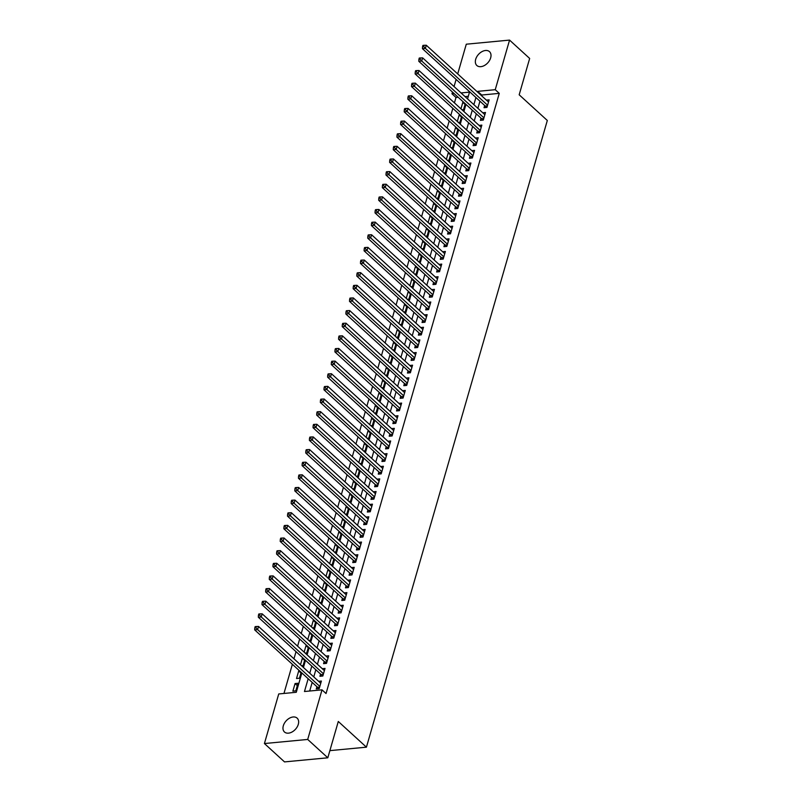 <?xml version="1.0" encoding="UTF-8"?>
<svg xmlns="http://www.w3.org/2000/svg" width="802" height="802" viewBox="0 0 802 802"><rect width="100%" height="100%" fill="white"/><g stroke="black" fill="none" stroke-linecap="round" stroke-linejoin="round"><path stroke-width="1.2" d="M490.664 57.864A9.383 6.276 132.4 0 1 484.468 65.473A9.383 6.276 132.4 0 1 476.849 65.503A9.383 6.276 132.4 0 1 475.696 59.278A9.383 6.276 132.4 0 1 481.892 51.679A9.383 6.276 132.4 0 1 489.501 51.649A9.383 6.276 132.4 0 1 490.664 57.864M298.294 724.356A9.383 6.276 132.4 0 1 292.098 731.965A9.383 6.276 132.4 0 1 284.479 731.995A9.383 6.276 132.4 0 1 283.317 725.78A9.383 6.276 132.4 0 1 289.512 718.171A9.383 6.276 132.4 0 1 297.131 718.141A9.383 6.276 132.4 0 1 298.294 724.356M457.701 73.924L466.283 44.2L509.561 40.1L529.661 58.456L519.175 94.786L547.315 120.48L366.424 747.173L338.294 721.479L327.807 757.8L284.52 761.9L264.419 743.544L278.735 693.951L296.279 692.286L301.863 672.958M458.163 97.253L455.987 97.463L454.423 102.867M452.839 108.36L450.774 115.498M449.19 120.992L447.125 128.14M445.541 133.633L443.486 140.771M441.902 146.265L439.837 153.403M438.253 158.896L436.188 166.044M434.604 171.538L432.539 178.676M430.955 184.169L428.9 191.307M427.306 196.801L425.25 203.949M423.667 209.442L421.601 216.58M420.017 222.074L417.952 229.222M416.368 234.705L414.303 241.853M412.719 247.347L410.664 254.485M409.08 259.978L407.015 267.126M405.431 272.61L403.366 279.758M401.782 285.251L399.717 292.389M398.133 297.883L396.078 305.031M394.484 310.514L392.429 317.662M390.845 323.156L388.78 330.294M387.196 335.787L385.13 342.935M383.546 348.419L381.481 355.567M379.897 361.06L377.842 368.198M376.258 373.692L374.193 380.84M372.609 386.323L370.544 393.471M368.96 398.965L366.895 406.103M365.311 411.596L363.256 418.744M361.662 424.238L359.607 431.376M358.023 436.869L355.958 444.007M354.374 449.501L352.309 456.649M350.725 462.142L348.659 469.28M347.076 474.774L345.02 481.912M343.426 487.405L341.371 494.553M339.787 500.047L337.722 507.185M336.138 512.678L334.073 519.826M332.489 525.31L330.424 532.458M328.84 537.952L326.785 545.089M325.201 550.583L323.136 557.731M321.552 563.215L319.487 570.362M317.903 575.856L315.838 582.994M314.254 588.488L312.199 595.635M310.605 601.119L308.549 608.267M306.965 613.761L304.9 620.898M303.316 626.392L301.251 633.54M299.667 639.024L297.602 646.171M296.018 651.665L293.963 658.803M292.379 664.297L283.958 693.459M455.987 97.463L451.967 93.794L452.468 92.05M454.052 86.556L456.107 79.418M484.669 105.503L484.027 107.709L486.954 107.438L489.14 99.849L486.373 100.11M481.02 118.135L480.388 120.34L483.305 120.069L485.501 112.491L482.724 112.751M477.38 130.766L476.739 132.982L479.666 132.701L481.852 125.122L479.075 125.383M473.731 143.408L473.09 145.613L476.017 145.342L478.203 137.754L475.436 138.024M470.082 156.039L469.441 158.255L472.368 157.974L474.553 150.395L471.787 150.656M466.433 168.671L465.802 170.886L468.719 170.605L470.914 163.027L468.137 163.287M462.784 181.312L462.152 183.518L465.08 183.247L467.265 175.658L464.488 175.929M459.145 193.944L458.503 196.159L461.431 195.878L463.616 188.3L460.849 188.56M455.496 206.575L454.854 208.791L457.782 208.51L459.967 200.931L457.2 201.192M451.847 219.217L451.205 221.422L454.132 221.151L456.318 213.563L453.551 213.833M448.198 231.848L447.566 234.064L450.483 233.783L452.679 226.204L449.902 226.465M444.559 244.48L443.917 246.695L446.844 246.415L449.03 238.836L446.253 239.096M440.91 257.121L440.268 259.327L443.195 259.056L445.381 251.467L442.614 251.738M437.26 269.753L436.619 271.968L439.546 271.688L441.732 264.109L438.965 264.369M433.611 282.384L432.98 284.6L435.897 284.319L438.092 276.74L435.316 277.001M429.962 295.026L429.331 297.231L432.258 296.961L434.443 289.382L431.666 289.642M426.323 307.657L425.682 309.873L428.609 309.592L430.794 302.013L428.017 302.274M422.674 320.289L422.032 322.504L424.96 322.224L427.145 314.645L424.378 314.905M419.025 332.93L418.383 335.136L421.311 334.865L423.496 327.286L420.729 327.547M415.376 345.562L414.744 347.777L417.662 347.497L419.857 339.918L417.08 340.178M411.737 358.203L411.095 360.409L414.022 360.128L416.208 352.549L413.431 352.81M408.088 370.835L407.446 373.04L410.373 372.77L412.559 365.191L409.792 365.451M404.439 383.466L403.797 385.682L406.724 385.401L408.91 377.822L406.143 378.083M400.789 396.108L400.158 398.313L403.075 398.043L405.271 390.454L402.494 390.714M397.14 408.739L396.509 410.945L399.426 410.674L401.622 403.095L398.845 403.356M393.501 421.371L392.86 423.586L395.787 423.306L397.972 415.727L395.196 415.987M389.852 434.012L389.211 436.218L392.138 435.947L394.323 428.358L391.556 428.629M386.203 446.644L385.562 448.859L388.489 448.579L390.674 441L387.907 441.26M382.554 459.275L381.922 461.491L384.84 461.21L387.035 453.631L384.258 453.892M378.915 471.917L378.273 474.122L381.201 473.852L383.386 466.263L380.609 466.533M375.266 484.548L374.624 486.764L377.552 486.483L379.737 478.904L376.97 479.165M371.617 497.18L370.975 499.395L373.902 499.115L376.088 491.536L373.321 491.796M367.968 509.821L367.336 512.027L370.253 511.756L372.449 504.167L369.672 504.438M364.319 522.453L363.687 524.668L366.604 524.388L368.8 516.809L366.023 517.069M360.679 535.084L360.038 537.3L362.965 537.019L365.151 529.44L362.374 529.701M357.03 547.726L356.389 549.931L359.316 549.661L361.502 542.072L358.735 542.342M353.381 560.357L352.74 562.573L355.667 562.292L357.852 554.713L355.085 554.974M349.732 572.989L349.101 575.204L352.018 574.924L354.213 567.345L351.436 567.605M346.083 585.63L345.451 587.836L348.379 587.565L350.564 579.986L347.787 580.247M342.444 598.262L341.802 600.477L344.73 600.197L346.915 592.618L344.148 592.878M338.795 610.893L338.153 613.109L341.081 612.828L343.266 605.249L340.499 605.51M335.146 623.535L334.504 625.74L337.431 625.47L339.617 617.891L336.85 618.152M331.497 636.166L330.865 638.382L333.782 638.101L335.978 630.522L333.201 630.783M327.858 648.808L327.216 651.013L330.143 650.733L332.329 643.154L329.552 643.415M324.208 661.439L323.567 663.645L326.494 663.374L328.68 655.795L325.913 656.056M320.559 674.071L319.918 676.286L322.845 676.006L325.031 668.427L322.264 668.688M297.321 685.61L295.066 683.555L292.88 691.134L295.808 690.853L297.993 683.274L295.066 683.555M300.961 672.978L298.715 670.913L296.529 678.502L299.447 678.221L301.151 672.317M304.61 660.337L302.364 658.282L300.489 664.768M308.259 647.705L306.003 645.65L304.138 652.136M311.908 635.074L309.652 633.009L307.778 639.495M315.557 622.432L313.301 620.377L311.427 626.863M319.196 609.801L316.95 607.746L315.076 614.232M322.845 597.159L320.599 595.104L318.725 601.59M326.494 584.528L324.239 582.473L322.374 588.959M330.143 571.896L327.888 569.841L326.013 576.327M333.782 559.255L331.537 557.2L329.662 563.686M337.431 546.623L335.186 544.568L333.311 551.054M341.081 533.992L338.825 531.937L336.96 538.423M344.73 521.35L342.474 519.295L340.599 525.781M348.379 508.719L346.123 506.663L344.248 513.15M352.018 496.087L349.772 494.032L347.898 500.518M355.667 483.446L353.421 481.39L351.547 487.877M359.316 470.814L357.06 468.759L355.196 475.245M362.965 458.183L360.71 456.127L358.835 462.614M366.604 445.541L364.359 443.486L362.484 449.972M370.253 432.91L368.008 430.854L366.133 437.341M373.902 420.278L371.647 418.223L369.782 424.699M377.552 407.637L375.296 405.581L373.431 412.068M381.201 395.005L378.945 392.95L377.07 399.436M384.84 382.374L382.594 380.308L380.719 386.795M388.489 369.732L386.243 367.677L384.369 374.163M392.138 357.101L389.882 355.045L388.018 361.532M395.787 344.469L393.531 342.404L391.657 348.89M399.426 331.827L397.18 329.772L395.306 336.259M403.075 319.196L400.83 317.141L398.955 323.627M406.724 306.554L404.469 304.499L402.604 310.986M410.373 293.923L408.118 291.868L406.253 298.354M414.022 281.291L411.767 279.236L409.892 285.723M417.662 268.65L415.416 266.595L413.541 273.081M421.311 256.018L419.065 253.963L417.19 260.45M424.96 243.387L422.704 241.332L420.839 247.818M428.609 230.745L426.353 228.69L424.479 235.176M432.258 218.114L430.002 216.059L428.128 222.545M435.897 205.482L433.651 203.427L431.777 209.913M439.546 192.841L437.301 190.786L435.426 197.272M443.195 180.209L440.94 178.154L439.075 184.64M446.844 167.578L444.589 165.523L442.714 172.009M450.483 154.936L448.238 152.881L446.363 159.367M454.132 142.305L451.887 140.25L450.012 146.736M457.782 129.673L455.526 127.618L453.661 134.094M461.431 117.032L459.175 114.977L457.3 121.463M468.308 96.29L465.05 96.601M299.537 670.843L298.715 670.913M301.542 665.73L303.096 665.59L304.8 659.685M303.186 658.201L302.364 658.282M305.191 653.099L306.745 652.948L308.449 647.044M306.835 645.57L306.003 645.65M308.84 640.467L310.394 640.317L312.098 634.412M310.474 632.938L309.652 633.009M312.489 627.826L314.033 627.685L315.737 621.781M314.123 620.297L313.301 620.377M316.128 615.194L317.682 615.044L319.386 609.139M317.772 607.665L316.95 607.746M319.777 602.563L321.331 602.412L323.036 596.508M321.422 595.034L320.599 595.104M323.427 589.921L324.98 589.781L326.685 583.876M325.071 582.392L324.239 582.473M327.076 577.29L328.63 577.139L330.334 571.235M328.71 569.761L327.888 569.841M330.725 564.658L332.269 564.508L333.973 558.603M332.359 557.129L331.537 557.2M334.364 552.017L335.918 551.876L337.622 545.962M336.008 544.488L335.186 544.568M338.013 539.385L339.567 539.235L341.271 533.33M339.657 531.856L338.825 531.937M341.662 526.754L343.216 526.603L344.92 520.698M343.296 519.225L342.474 519.295M345.311 514.112L346.855 513.972L348.559 508.057M346.945 506.583L346.123 506.663M348.95 501.481L350.504 501.33L352.208 495.425M350.594 493.952L349.772 494.032M352.599 488.849L354.153 488.699L355.857 482.794M354.243 481.31L353.421 481.39M356.248 476.208L357.802 476.067L359.507 470.152M357.892 468.679L357.06 468.759M359.897 463.576L361.451 463.426L363.156 457.521M361.532 456.047L360.71 456.127M363.547 450.935L365.09 450.794L366.795 444.889M365.181 443.406L364.359 443.486M367.186 438.303L368.74 438.153L370.444 432.248M368.83 430.774L368.008 430.854M370.835 425.672L372.389 425.521L374.093 419.616M372.479 418.143L371.647 418.223M374.484 413.03L376.038 412.89L377.742 406.985M376.118 405.501L375.296 405.581M378.133 400.398L379.677 400.248L381.391 394.343M379.767 392.87L378.945 392.95M381.782 387.767L383.326 387.617L385.03 381.712M383.416 380.238L382.594 380.308M385.421 375.125L386.975 374.985L388.679 369.08M387.065 367.597L386.243 367.677M389.07 362.494L390.624 362.344L392.328 356.439M390.714 354.965L389.882 355.045M392.719 349.862L394.273 349.712L395.977 343.807M394.353 342.334L393.531 342.404M396.368 337.221L397.912 337.081L399.617 331.176M398.003 329.692L397.18 329.772M400.008 324.589L401.561 324.439L403.266 318.534M401.652 317.061L400.83 317.141M403.657 311.958L405.21 311.808L406.915 305.903M405.301 304.429L404.469 304.499M407.306 299.316L408.86 299.176L410.564 293.271M408.95 291.788L408.118 291.868M410.955 286.685L412.509 286.535L414.213 280.63M412.589 279.156L411.767 279.236M414.604 274.053L416.148 273.903L417.852 267.998M416.238 266.525L415.416 266.595M418.243 261.412L419.797 261.272L421.501 255.357M419.887 253.883L419.065 253.963M421.892 248.78L423.446 248.63L425.15 242.725M423.536 241.252L422.704 241.332M425.541 236.149L427.095 235.999L428.799 230.094M427.175 228.62L426.353 228.69M429.19 223.507L430.734 223.367L432.438 217.452M430.824 215.979L430.002 216.059M432.829 210.876L434.383 210.725L436.087 204.821M434.473 203.347L433.651 203.427M436.478 198.244L438.032 198.094L439.737 192.189M438.123 190.706L437.301 190.786M440.128 185.603L441.681 185.462L443.386 179.548M441.772 178.074L440.94 178.154M443.777 172.971L445.331 172.821L447.035 166.916M445.411 165.443L444.589 165.523M447.426 160.33L448.97 160.189L450.674 154.285M449.06 152.801L448.238 152.881M451.065 147.698L452.619 147.548L454.323 141.643M452.709 140.17L451.887 140.25M454.714 135.067L456.268 134.916L457.972 129.012M456.358 127.538L455.526 127.618M458.363 122.425L459.917 122.285L461.621 116.38M459.997 114.897L459.175 114.977M462.012 109.794L463.556 109.643L465.26 103.739M463.646 102.265L462.824 102.345L460.95 108.831M308.168 678.723L304.469 691.514L322.023 689.85L326.043 693.529L499.265 93.363L481.721 95.027L481.531 95.689M479.947 101.182L477.882 108.32M476.298 113.814L474.233 120.962M472.649 126.455L470.584 133.593M469 139.087L466.944 146.235M465.35 151.718L463.295 158.866M461.711 164.36L459.646 171.498M458.062 176.991L455.997 184.139M454.413 189.623L452.348 196.771M450.764 202.264L448.709 209.402M447.125 214.896L445.06 222.044M443.476 227.527L441.411 234.675M439.827 240.169L437.762 247.307M436.178 252.8L434.123 259.948M432.529 265.432L430.473 272.58M428.89 278.073L426.824 285.211M425.24 290.705L423.175 297.853M421.591 303.336L419.526 310.484M417.942 315.978L415.887 323.116M414.303 328.609L412.238 335.757M410.654 341.251L408.589 348.389M407.005 353.882L404.94 361.02M403.356 366.514L401.301 373.662M399.707 379.156L397.652 386.293M396.068 391.787L394.003 398.925M392.419 404.419L390.353 411.566M388.769 417.06L386.704 424.198M385.12 429.692L383.065 436.829M381.481 442.323L379.416 449.471M377.832 454.965L375.767 462.102M374.183 467.596L372.118 474.744M370.534 480.228L368.469 487.375M366.885 492.869L364.83 500.007M363.246 505.501L361.181 512.648M359.597 518.132L357.532 525.28M355.948 530.774L353.882 537.911M352.299 543.405L350.243 550.553M348.649 556.037L346.594 563.184M345.01 568.678L342.945 575.816M341.361 581.31L339.296 588.457M337.712 593.941L335.647 601.089M334.063 606.583L332.008 613.72M330.424 619.214L328.359 626.362M326.775 631.846L324.71 638.993M323.126 644.487L321.061 651.625M319.477 657.119L317.422 664.267M315.828 669.76L313.772 676.898M312.189 682.392L309.692 691.023M316.91 686.712L316.279 688.918L319.196 688.647L321.391 681.058L318.615 681.319M329.873 750.632L366.424 747.173M327.807 757.8L307.707 739.444L264.419 743.544M509.561 40.1L495.245 89.694L477.701 91.358L477.511 92.019M499.265 93.363L495.245 89.694M322.023 689.85L307.707 739.444M475.927 97.513L473.862 104.651M472.278 110.145L470.213 117.292M468.629 122.776L466.563 129.924M464.98 135.418L462.924 142.555M461.33 148.049L459.275 155.197M457.691 160.681L455.626 167.829M454.042 173.322L451.977 180.46M450.393 185.954L448.328 193.102M446.744 198.585L444.689 205.733M443.105 211.227L441.04 218.365M439.456 223.858L437.391 231.006M435.807 236.5L433.742 243.638M432.158 249.131L430.103 256.269M428.509 261.763L426.453 268.911M424.87 274.404L422.804 281.542M421.22 287.036L419.155 294.174M417.571 299.667L415.506 306.815M413.922 312.309L411.867 319.447M410.283 324.94L408.218 332.088M406.634 337.572L404.569 344.72M402.985 350.213L400.92 357.351M399.336 362.845L397.281 369.993M395.687 375.476L393.632 382.624M392.048 388.118L389.983 395.256M388.399 400.749L386.333 407.897M384.749 413.381L382.684 420.529M381.1 426.022L379.045 433.16M377.461 438.654L375.396 445.802M373.812 451.285L371.747 458.433M370.163 463.927L368.098 471.065M366.514 476.558L364.459 483.706M362.865 489.19L360.81 496.338M359.226 501.831L357.161 508.969M355.577 514.463L353.512 521.611M351.928 527.104L349.862 534.242M348.279 539.736L346.223 546.874M344.639 552.367L342.574 559.515M340.99 565.009L338.925 572.147M337.341 577.64L335.276 584.778M333.692 590.272L331.627 597.42M330.043 602.914L327.988 610.051M326.404 615.545L324.339 622.683M322.755 628.177L320.69 635.324M319.106 640.818L317.041 647.956M315.457 653.45L313.402 660.597M311.808 666.081L309.752 673.229M467.556 98.897L469.511 92.13L461.03 92.932M454.143 93.583L451.967 93.794M303.447 667.475L305.512 660.327M307.096 654.833L309.151 647.695M310.745 642.202L312.8 635.054M314.384 629.57L316.449 622.422M318.033 616.928L320.098 609.791M321.682 604.297L323.747 597.149M325.331 591.665L327.386 584.518M328.98 579.024L331.036 571.886M332.619 566.392L334.685 559.245M336.269 553.761L338.334 546.613M339.918 541.119L341.983 533.982M343.567 528.488L345.622 521.34M347.206 515.846L349.271 508.709M350.855 503.215L352.92 496.077M354.504 490.583L356.569 483.436M358.153 477.942L360.208 470.804M361.802 465.31L363.857 458.173M365.441 452.679L367.506 445.531M369.09 440.037L371.156 432.9M372.74 427.406L374.805 420.258M376.389 414.774L378.444 407.627M380.028 402.133L382.093 394.995M383.677 389.501L385.742 382.353M387.326 376.87L389.391 369.722M390.975 364.228L393.03 357.09M394.624 351.597L396.679 344.449M398.263 338.965L400.328 331.817M401.912 326.324L403.977 319.186M405.561 313.692L407.627 306.544M409.21 301.061L411.266 293.913M412.85 288.419L414.915 281.281M416.499 275.788L418.564 268.64M420.148 263.156L422.213 256.008M423.797 250.515L425.852 243.377M427.446 237.883L429.501 230.735M431.085 225.242L433.15 218.104M434.734 212.61L436.799 205.472M438.383 199.979L440.448 192.831M442.032 187.337L444.087 180.199M445.671 174.706L447.737 167.568M449.32 162.074L451.386 154.926M452.97 149.433L455.035 142.295M456.619 136.801L458.684 129.653M460.268 124.17L462.323 117.022M463.907 111.528L465.972 104.39M481.721 95.027L477.701 91.358M465.08 104.4L462.824 102.345M319.838 686.432L257.612 629.6L258.525 626.442L320.75 683.274M318.394 688.717L317.833 687.665A1.464 0.872 84.6 0 0 317.552 687.294L254.685 629.881L257.612 629.6L255.958 627.786L256.329 626.512L255.156 626.633L254.795 627.896L255.958 627.786M254.795 627.896L254.685 629.881M258.525 626.442L256.329 626.512M323.487 673.8L261.262 616.969L262.164 613.811L324.399 670.642M322.033 676.086L321.472 675.023A1.464 0.872 84.6 0 0 321.201 674.662L258.334 617.239L261.262 616.969L259.607 615.144L259.968 613.881L258.805 613.991L258.434 615.254L259.607 615.144M258.434 615.254L258.334 617.239M262.164 613.811L259.968 613.881M327.136 661.159L264.901 604.327L265.813 601.169L328.038 658.001M325.682 663.444L325.121 662.392A1.464 0.872 84.6 0 0 324.85 662.021L261.983 604.608L264.901 604.327L263.257 602.513L263.617 601.249L262.454 601.36L262.084 602.623L263.257 602.513M262.084 602.623L261.983 604.608M265.813 601.169L263.617 601.249M330.775 648.527L268.55 591.696L269.462 588.538L331.687 645.369M329.331 650.813L328.77 649.76A1.464 0.872 84.6 0 0 328.499 649.389L265.622 591.976L268.55 591.696L266.906 589.871L267.267 588.608L266.094 588.718L265.733 589.991L266.906 589.871M265.733 589.991L265.622 591.976M269.462 588.538L267.267 588.608M334.424 635.896L272.199 579.064L273.111 575.896L335.336 632.728M332.98 638.181L332.419 637.119A1.464 0.872 84.6 0 0 332.148 636.758L269.272 579.335L272.199 579.064L270.545 577.239L270.916 575.976L269.743 576.087L269.382 577.35L270.545 577.239M269.382 577.35L269.272 579.335M273.111 575.896L270.916 575.976M338.073 623.254L275.848 566.423L276.76 563.265L338.985 620.096M336.619 625.54L336.068 624.487A1.464 0.872 84.6 0 0 335.787 624.116L272.921 566.703L275.848 566.423L274.194 564.608L274.565 563.345L273.392 563.455L273.021 564.718L274.194 564.608M273.021 564.718L272.921 566.703M276.76 563.265L274.565 563.345M341.722 610.623L279.487 553.791L280.399 550.633L342.634 607.465M340.269 612.908L339.707 611.856A1.464 0.872 84.6 0 0 339.436 611.485L276.57 554.072L279.487 553.791L277.843 551.966L278.204 550.703L277.041 550.814L276.67 552.077L277.843 551.966M276.67 552.077L276.57 554.072M280.399 550.633L278.204 550.703M345.361 597.991L283.136 541.16L284.048 537.992L346.274 594.823M343.918 600.277L343.356 599.214A1.464 0.872 84.6 0 0 343.086 598.853L280.209 541.43L283.136 541.16L281.492 539.335L281.853 538.072L280.68 538.182L280.319 539.445L281.492 539.335M280.319 539.445L280.209 541.43M284.048 537.992L281.853 538.072M349.01 585.35L286.785 528.518L287.697 525.36L349.923 582.192M347.567 587.635L347.005 586.583A1.464 0.872 84.6 0 0 346.735 586.212L283.858 528.799L286.785 528.518L285.141 526.703L285.502 525.44L284.329 525.551L283.968 526.814L285.141 526.703M283.968 526.814L283.858 528.799M287.697 525.36L285.502 525.44M352.659 572.718L290.434 515.886L291.347 512.729L353.572 569.56M351.216 575.004L350.654 573.941A1.464 0.872 84.6 0 0 350.374 573.58L287.507 516.157L290.434 515.886L288.78 514.062L289.151 512.799L287.978 512.909L287.617 514.172L288.78 514.062M287.617 514.172L287.507 516.157M291.347 512.729L289.151 512.799M356.309 560.077L294.083 503.245L294.986 500.087L357.221 556.919M354.855 562.372L354.304 561.31A1.464 0.872 84.6 0 0 354.023 560.949L291.156 503.526L294.083 503.245L292.429 501.43L292.79 500.167L291.627 500.278L291.256 501.541L292.429 501.43M291.256 501.541L291.156 503.526M294.986 500.087L292.79 500.167M359.958 547.445L297.722 490.613L298.635 487.456L360.87 544.287M358.504 549.731L357.943 548.678A1.464 0.872 84.6 0 0 357.672 548.307L294.805 490.894L297.722 490.613L296.078 488.799L296.439 487.536L295.276 487.646L294.905 488.909L296.078 488.799M294.905 488.909L294.805 490.894M298.635 487.456L296.439 487.536M363.597 534.814L301.372 477.982L302.284 474.824L364.509 531.656M362.153 537.099L361.592 536.037A1.464 0.872 84.6 0 0 361.321 535.676L298.444 478.253L301.372 477.982L299.727 476.157L300.088 474.894L298.915 475.005L298.555 476.268L299.727 476.157M298.555 476.268L298.444 478.253M302.284 474.824L300.088 474.894M367.246 522.172L305.021 465.34L305.933 462.183L368.158 519.014M365.802 524.468L365.241 523.405A1.464 0.872 84.6 0 0 364.97 523.044L302.093 465.621L305.021 465.34L303.367 463.526L303.737 462.263L302.565 462.373L302.204 463.636L303.367 463.526M302.204 463.636L302.093 465.621M305.933 462.183L303.737 462.263M370.895 509.541L308.67 452.709L309.582 449.551L371.807 506.383M369.441 511.826L368.89 510.774A1.464 0.872 84.6 0 0 368.609 510.403L305.742 452.99L308.67 452.709L307.016 450.894L307.387 449.631L306.214 449.742L305.843 451.005L307.016 450.894M305.843 451.005L305.742 452.99M309.582 449.551L307.387 449.631M374.544 496.909L312.309 440.077L313.221 436.92L375.456 493.751M373.09 499.195L372.529 498.132A1.464 0.872 84.6 0 0 372.258 497.771L309.392 440.348L312.309 440.077L310.665 438.253L311.026 436.99L309.863 437.1L309.492 438.363L310.665 438.253M309.492 438.363L309.392 440.348M313.221 436.92L311.026 436.99M378.183 484.268L315.958 427.436L316.87 424.278L379.095 481.11M376.739 486.563L376.178 485.501A1.464 0.872 84.6 0 0 375.907 485.14L313.041 427.717L315.958 427.436L314.314 425.621L314.675 424.358L313.502 424.469L313.141 425.732L314.314 425.621M313.141 425.732L313.041 427.717M316.87 424.278L314.675 424.358M381.832 471.636L319.607 414.804L320.519 411.647L382.744 468.478M380.389 473.922L379.827 472.869A1.464 0.872 84.6 0 0 379.557 472.498L316.68 415.085L319.607 414.804L317.963 412.99L318.324 411.727L317.151 411.837L316.79 413.1L317.963 412.99M316.79 413.1L316.68 415.085M320.519 411.647L318.324 411.727M385.481 459.005L323.256 402.173L324.168 399.015L386.394 455.847M384.038 461.29L383.476 460.228A1.464 0.872 84.6 0 0 383.196 459.867L320.329 402.444L323.256 402.173L321.602 400.348L321.973 399.085L320.8 399.195L320.439 400.459L321.602 400.348M320.439 400.459L320.329 402.444M324.168 399.015L321.973 399.085M389.13 446.363L326.905 389.531L327.817 386.374L390.043 443.205M387.677 448.659L387.125 447.596A1.464 0.872 84.6 0 0 386.845 447.235L323.978 389.812L326.905 389.531L325.251 387.717L325.612 386.454L324.449 386.564L324.078 387.827L325.251 387.717M324.078 387.827L323.978 389.812M327.817 386.374L325.612 386.454M392.779 433.732L330.544 376.9L331.457 373.742L393.692 430.574M391.326 436.017L390.764 434.965A1.464 0.872 84.6 0 0 390.494 434.594L327.627 377.181L330.544 376.9L328.9 375.085L329.261 373.822L328.098 373.933L327.727 375.196L328.9 375.085M327.727 375.196L327.627 377.181M331.457 373.742L329.261 373.822M396.419 421.1L334.193 364.268L335.106 361.111L397.331 417.942M394.975 423.386L394.414 422.323A1.464 0.872 84.6 0 0 394.143 421.962L331.266 364.539L334.193 364.268L332.549 362.444L332.91 361.181L331.737 361.291L331.376 362.554L332.549 362.444M331.376 362.554L331.266 364.539M335.106 361.111L332.91 361.181M400.068 408.459L337.842 351.627L338.755 348.469L400.98 405.301M398.624 410.754L398.063 409.692A1.464 0.872 84.6 0 0 397.792 409.331L334.915 351.908L337.842 351.627L336.188 349.812L336.559 348.549L335.386 348.659L335.025 349.923L336.188 349.812M335.025 349.923L334.915 351.908M338.755 348.469L336.559 348.549M403.717 395.827L341.492 338.995L342.404 335.837L404.629 392.669M402.263 398.113L401.712 397.06A1.464 0.872 84.6 0 0 401.431 396.689L338.564 339.276L341.492 338.995L339.837 337.181L340.208 335.908L339.035 336.028L338.675 337.291L339.837 337.181M338.675 337.291L338.564 339.276M342.404 335.837L340.208 335.908M407.366 383.196L345.131 326.364L346.043 323.206L408.278 380.038M405.912 385.481L405.351 384.419A1.464 0.872 84.6 0 0 405.08 384.058L342.213 326.635L345.131 326.364L343.487 324.539L343.847 323.276L342.685 323.386L342.314 324.65L343.487 324.539M342.314 324.65L342.213 326.635M346.043 323.206L343.847 323.276M411.005 370.554L348.78 313.722L349.692 310.564L411.917 367.396M409.561 372.84L409 371.787A1.464 0.872 84.6 0 0 408.729 371.416L345.862 314.003L348.78 313.722L347.136 311.908L347.497 310.645L346.324 310.755L345.963 312.018L347.136 311.908M345.963 312.018L345.862 314.003M349.692 310.564L347.497 310.645M414.654 357.923L352.429 301.091L353.341 297.933L415.566 354.765M413.21 360.208L412.649 359.156A1.464 0.872 84.6 0 0 412.378 358.785L349.502 301.372L352.429 301.091L350.785 299.266L351.146 298.003L349.973 298.113L349.612 299.387L350.785 299.266M349.612 299.387L349.502 301.372M353.341 297.933L351.146 298.003M418.303 345.291L356.078 288.459L356.99 285.301L419.215 342.123M416.86 347.577L416.298 346.514A1.464 0.872 84.6 0 0 416.017 346.153L353.151 288.73L356.078 288.459L354.424 286.635L354.795 285.372L353.622 285.482L353.261 286.745L354.424 286.635M353.261 286.745L353.151 288.73M356.99 285.301L354.795 285.372M421.952 332.65L359.727 275.818L360.639 272.66L422.865 329.492M420.499 334.935L419.947 333.883A1.464 0.872 84.6 0 0 419.667 333.512L356.8 276.099L359.727 275.818L358.073 274.003L358.434 272.74L357.271 272.85L356.9 274.114L358.073 274.003M356.9 274.114L356.8 276.099M360.639 272.66L358.434 272.74M425.601 320.018L363.366 263.186L364.278 260.028L426.514 316.86M424.148 322.304L423.586 321.251A1.464 0.872 84.6 0 0 423.316 320.88L360.449 263.467L363.366 263.186L361.722 261.362L362.083 260.099L360.92 260.209L360.549 261.472L361.722 261.362M360.549 261.472L360.449 263.467M364.278 260.028L362.083 260.099M429.24 307.387L367.015 250.555L367.928 247.387L430.153 304.219M427.797 309.672L427.235 308.61A1.464 0.872 84.6 0 0 426.965 308.249L364.088 250.825L367.015 250.555L365.371 248.73L365.732 247.467L364.559 247.577L364.198 248.841L365.371 248.73M364.198 248.841L364.088 250.825M367.928 247.387L365.732 247.467M432.89 294.745L370.664 237.913L371.577 234.755L433.802 291.587M431.446 297.031L430.885 295.978A1.464 0.872 84.6 0 0 430.614 295.607L367.737 238.194L370.664 237.913L369.01 236.099L369.381 234.836L368.208 234.946L367.847 236.209L369.01 236.099M367.847 236.209L367.737 238.194M371.577 234.755L369.381 234.836M436.539 282.114L374.313 225.282L375.226 222.124L437.451 278.956M435.095 284.399L434.534 283.337A1.464 0.872 84.6 0 0 434.253 282.976L371.386 225.552L374.313 225.282L372.659 223.457L373.03 222.194L371.857 222.304L371.496 223.568L372.659 223.457M371.496 223.568L371.386 225.552M375.226 222.124L373.03 222.194M440.188 269.472L377.963 212.65L378.865 209.482L441.1 266.314M438.734 271.768L438.173 270.705A1.464 0.872 84.6 0 0 437.902 270.344L375.035 212.921L377.963 212.65L376.308 210.826L376.669 209.563L375.506 209.673L375.135 210.936L376.308 210.826M375.135 210.936L375.035 212.921M378.865 209.482L376.669 209.563M443.837 256.84L381.602 200.009L382.514 196.851L444.739 253.683M442.383 259.126L441.822 258.074A1.464 0.872 84.6 0 0 441.551 257.703L378.684 200.289L381.602 200.009L379.958 198.194L380.318 196.931L379.145 197.041L378.785 198.305L379.958 198.194M378.785 198.305L378.684 200.289M382.514 196.851L380.318 196.931M447.476 244.209L385.251 187.377L386.163 184.219L448.388 241.051M446.032 246.495L445.471 245.432A1.464 0.872 84.6 0 0 445.2 245.071L382.323 187.648L385.251 187.377L383.607 185.553L383.968 184.29L382.795 184.4L382.434 185.663L383.607 185.553M382.434 185.663L382.323 187.648M386.163 184.219L383.968 184.29M451.125 231.567L388.9 174.736L389.812 171.578L452.037 228.41M449.681 233.863L449.12 232.801A1.464 0.872 84.6 0 0 448.849 232.44L385.973 175.016L388.9 174.736L387.246 172.921L387.617 171.658L386.444 171.768L386.083 173.031L387.246 172.921M386.083 173.031L385.973 175.016M389.812 171.578L387.617 171.658M454.774 218.936L392.549 162.104L393.461 158.946L455.686 215.778M453.32 221.222L452.769 220.169A1.464 0.872 84.6 0 0 452.488 219.798L389.622 162.385L392.549 162.104L390.895 160.29L391.266 159.027L390.093 159.137L389.722 160.4L390.895 160.29M389.722 160.4L389.622 162.385M393.461 158.946L391.266 159.027M458.423 206.304L396.188 149.473L397.1 146.315L459.335 203.147M456.97 208.59L456.408 207.528A1.464 0.872 84.6 0 0 456.137 207.167L393.271 149.743L396.188 149.473L394.544 147.648L394.905 146.385L393.742 146.495L393.371 147.758L394.544 147.648M393.371 147.758L393.271 149.743M397.1 146.315L394.905 146.385M462.062 193.663L399.837 136.831L400.749 133.673L462.975 190.505M460.619 195.959L460.057 194.896A1.464 0.872 84.6 0 0 459.787 194.535L396.91 137.112L399.837 136.831L398.193 135.017L398.554 133.754L397.381 133.864L397.02 135.127L398.193 135.017M397.02 135.127L396.91 137.112M400.749 133.673L398.554 133.754M465.711 181.031L403.486 124.2L404.398 121.042L466.624 177.874M464.268 183.317L463.706 182.265A1.464 0.872 84.6 0 0 463.436 181.894L400.559 124.48L403.486 124.2L401.832 122.385L402.203 121.122L401.03 121.232L400.669 122.495L401.832 122.385M400.669 122.495L400.559 124.48M404.398 121.042L402.203 121.122M469.36 168.4L407.135 111.568L408.048 108.41L470.273 165.242M467.917 170.686L467.355 169.623A1.464 0.872 84.6 0 0 467.075 169.262L404.208 111.839L407.135 111.568L405.481 109.744L405.852 108.481L404.679 108.591L404.318 109.854L405.481 109.744M404.318 109.854L404.208 111.839M408.048 108.41L405.852 108.481M473.01 155.758L410.784 98.927L411.687 95.769L473.922 152.601M471.556 158.054L471.005 156.991A1.464 0.872 84.6 0 0 470.724 156.631L407.857 99.207L410.784 98.927L409.13 97.112L409.491 95.849L408.328 95.959L407.957 97.222L409.13 97.112M407.957 97.222L407.857 99.207M411.687 95.769L409.491 95.849M476.659 143.127L414.423 86.295L415.336 83.137L477.561 139.969M475.205 145.413L474.644 144.36A1.464 0.872 84.6 0 0 474.373 143.989L411.506 86.576L414.423 86.295L412.779 84.481L413.14 83.218L411.977 83.328L411.606 84.591L412.779 84.481M411.606 84.591L411.506 86.576M415.336 83.137L413.14 83.218M480.298 130.495L418.073 73.664L418.985 70.506L481.21 127.338M478.854 132.781L478.293 131.718A1.464 0.872 84.6 0 0 478.022 131.358L415.145 73.934L418.073 73.664L416.428 71.839L416.789 70.576L415.616 70.686L415.256 71.949L416.428 71.839M415.256 71.949L415.145 73.934M418.985 70.506L416.789 70.576M483.947 117.854L421.722 61.022L422.634 57.864L484.859 114.696M482.503 120.15L481.942 119.087A1.464 0.872 84.6 0 0 481.671 118.726L418.794 61.303L421.722 61.022L420.068 59.208L420.438 57.944L419.266 58.055L418.905 59.318L420.068 59.208M418.905 59.318L418.794 61.303M422.634 57.864L420.438 57.944M487.596 105.222L425.371 48.391L426.283 45.233L488.508 102.065M486.142 107.508L485.591 106.455A1.464 0.872 84.6 0 0 485.31 106.085L422.443 48.671L425.371 48.391L423.717 46.576L424.088 45.303L422.915 45.423L422.544 46.686L423.717 46.576M422.544 46.686L422.443 48.671M426.283 45.233L424.088 45.303M319.527 687.504L317.833 687.665M319.647 687.093L317.552 687.294M323.176 674.863L321.472 675.023M323.296 674.462L321.201 674.662M326.825 662.231L325.121 662.392M326.935 661.83L324.85 662.021M330.474 649.6L328.77 649.76M330.584 649.189L328.499 649.389M334.113 636.958L332.419 637.119M334.233 636.557L332.148 636.758M337.762 624.327L336.068 624.487M337.883 623.926L335.787 624.116M341.411 611.685L339.707 611.856M341.522 611.284L339.436 611.485M345.06 599.054L343.356 599.214M345.171 598.653L343.086 598.853M348.7 586.422L347.005 586.583M348.82 586.021L346.735 586.212M352.349 573.781L350.654 573.941M352.469 573.38L350.374 573.58M355.998 561.149L354.304 561.31M356.118 560.748L354.023 560.949M359.647 548.518L357.943 548.678M359.757 548.117L357.672 548.307M363.296 535.876L361.592 536.037M363.406 535.475L361.321 535.676M366.935 523.245L365.241 523.405M367.055 522.844L364.97 523.044M370.584 510.613L368.89 510.774M370.704 510.212L368.609 510.403M374.233 497.972L372.529 498.132M374.344 497.571L372.258 497.771M377.882 485.34L376.178 485.501M377.993 484.939L375.907 485.14M381.521 472.709L379.827 472.869M381.642 472.308L379.557 472.498M385.171 460.067L383.476 460.228M385.291 459.666L383.196 459.867M388.82 447.436L387.125 447.596M388.94 447.035L386.845 447.235M392.469 434.804L390.764 434.965M392.579 434.393L390.494 434.594M396.118 422.163L394.414 422.323M396.228 421.762L394.143 421.962M399.757 409.531L398.063 409.692M399.877 409.13L397.792 409.331M403.406 396.9L401.712 397.06M403.526 396.489L401.431 396.689M407.055 384.258L405.351 384.419M407.175 383.857L405.08 384.058M410.704 371.627L409 371.787M410.814 371.226L408.729 371.416M414.343 358.995L412.649 359.156M414.464 358.584L412.378 358.785M417.992 346.354L416.298 346.514M418.113 345.953L416.017 346.153M421.641 333.722L419.947 333.883M421.762 333.321L419.667 333.512M425.291 321.081L423.586 321.251M425.401 320.68L423.316 320.88M428.94 308.449L427.235 308.61M429.05 308.048L426.965 308.249M432.579 295.818L430.885 295.978M432.699 295.417L430.614 295.607M436.228 283.176L434.534 283.337M436.348 282.775L434.253 282.976M439.877 270.545L438.173 270.705M439.997 270.144L437.902 270.344M443.526 257.913L441.822 258.074M443.636 257.512L441.551 257.703M447.175 245.272L445.471 245.432M447.285 244.871L445.2 245.071M450.814 232.64L449.12 232.801M450.935 232.239L448.849 232.44M454.463 220.009L452.769 220.169M454.584 219.608L452.488 219.798M458.112 207.367L456.408 207.528M458.223 206.966L456.137 207.167M461.762 194.736L460.057 194.896M461.872 194.335L459.787 194.535M465.401 182.104L463.706 182.265M465.521 181.703L463.436 181.894M469.05 169.463L467.355 169.623M469.17 169.062L467.075 169.262M472.699 156.831L471.005 156.991M472.819 156.43L470.724 156.631M476.348 144.2L474.644 144.36M476.458 143.789L474.373 143.989M479.997 131.558L478.293 131.718M480.107 131.157L478.022 131.358M483.636 118.927L481.942 119.087M483.756 118.526L481.671 118.726M487.285 106.295L485.591 106.455M487.405 105.884L485.31 106.085"/></g></svg>
